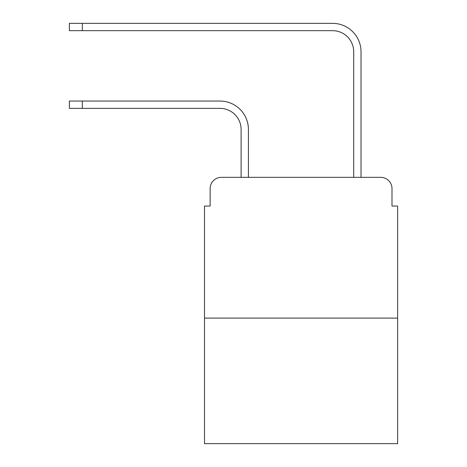<?xml version="1.0" encoding="UTF-8"?>
<svg xmlns="http://www.w3.org/2000/svg" width="467" height="467" viewBox="0 0 467 467"><rect width="100%" height="100%" fill="white"/><g stroke="black" fill="none" stroke-linecap="round" stroke-linejoin="round"><path stroke-width="0.7" d="M210.132 188.598L210.132 206.052L210.132 188.598A11.261 11.261 0 0 1 221.393 177.337L241.1 177.337L241.1 129.482A21.114 21.114 0 0 0 219.986 108.367A21.114 21.114 -21 0 1 241.1 129.482A21.114 21.114 -21 0 0 219.986 108.367A21.114 21.114 -21 0 1 241.1 129.482A21.114 21.114 -21 0 0 219.986 108.367A21.114 21.114 -21 0 1 241.1 129.482A21.114 21.114 -21 0 0 219.986 108.367A21.114 21.114 -21 0 1 241.1 129.482A21.114 21.114 -21 0 0 219.986 108.367A21.114 21.114 -21 0 1 241.1 129.482A21.114 21.114 -21 0 0 219.986 108.367A21.114 21.114 -21 0 1 241.1 129.482A21.114 21.114 -21 0 0 219.986 108.367A21.114 21.114 -21 0 1 241.1 129.482A21.114 21.114 -21 0 0 219.986 108.367L69.379 108.367L69.379 101.047L82.326 101.047L82.326 108.367M397.621 318.097L204.505 318.097L204.505 443.65L397.621 443.65L397.621 206.052L391.994 206.052L391.994 188.598A11.261 11.261 0 0 0 380.733 177.337L221.393 177.337M204.505 318.097L204.505 206.052L210.132 206.052M82.326 101.047L219.986 101.047A28.434 28.434 159 0 1 248.421 129.482L248.421 177.337L257.148 177.337M344.979 177.337L353.706 177.337L353.706 51.784A21.114 21.114 0 0 0 332.592 30.67A21.114 21.114 21 0 1 353.706 51.784A21.114 21.114 21 0 0 332.592 30.67A21.114 21.114 21 0 1 353.706 51.784A21.114 21.114 21 0 0 332.592 30.67A21.114 21.114 21 0 1 353.706 51.784A21.114 21.114 21 0 0 332.592 30.67A21.114 21.114 21 0 1 353.706 51.784A21.114 21.114 21 0 0 332.592 30.67A21.114 21.114 21 0 1 353.706 51.784A21.114 21.114 21 0 0 332.592 30.67A21.114 21.114 21 0 1 353.706 51.784A21.114 21.114 21 0 0 332.592 30.67A21.114 21.114 21 0 1 353.706 51.784A21.114 21.114 21 0 0 332.592 30.67L69.379 30.67L69.379 23.35L82.326 23.35L82.326 30.67M361.026 177.337L361.026 51.784L361.026 177.337L361.026 51.784L361.026 177.337L361.026 51.784L361.026 177.337L361.026 51.784L361.026 177.337L361.026 51.784L361.026 177.337L361.026 51.784L361.026 177.337L361.026 51.784L361.026 177.337L380.733 177.337M391.994 206.052L391.994 188.598M361.026 51.784A28.434 28.434 -159 0 0 332.592 23.35L82.326 23.35M69.379 101.047L69.379 108.367M69.379 23.35L69.379 30.67"/></g></svg>
